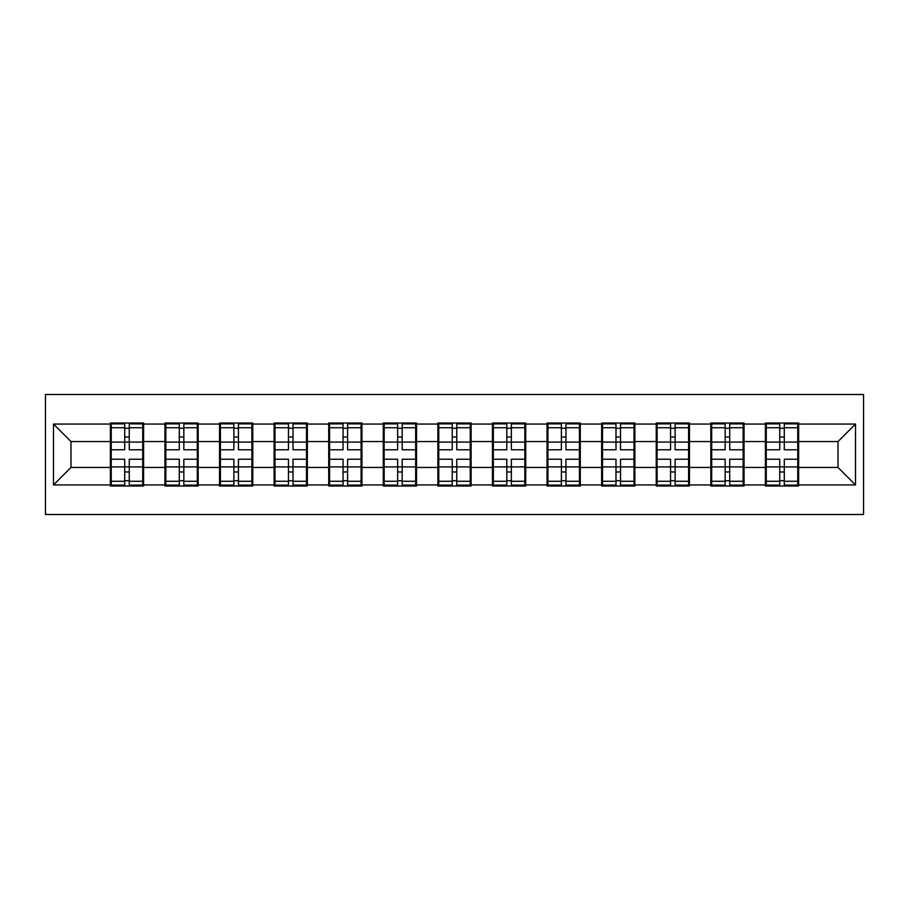 <?xml version="1.0" encoding="UTF-8"?>
<svg xmlns="http://www.w3.org/2000/svg" width="909" height="909" viewBox="0 0 909 909"><rect width="100%" height="100%" fill="white"/><g stroke="black" fill="none" stroke-linecap="round" stroke-linejoin="round"><path stroke-width="1.36" d="M45.45 514.505L863.55 514.505L863.55 394.495L45.45 394.495L45.45 514.505M798.636 451.875L797.761 451.875M766.276 451.875L765.401 451.875M765.401 457.125L766.276 457.125M797.761 457.125L798.636 457.125M744.051 451.875L743.176 451.875M711.69 451.875L710.815 451.875M710.815 457.125L711.69 457.125M743.176 457.125L744.051 457.125M689.465 451.875L688.59 451.875M657.105 451.875L656.23 451.875M656.23 457.125L657.105 457.125M688.59 457.125L689.465 457.125M634.88 451.875L634.005 451.875M602.519 451.875L601.644 451.875M601.644 457.125L602.519 457.125M634.005 457.125L634.88 457.125M580.294 451.875L579.419 451.875M547.922 451.875L547.048 451.875M547.048 457.125L547.922 457.125M579.419 457.125L580.294 457.125M525.709 451.875L524.834 451.875M493.337 451.875L492.462 451.875M492.462 457.125L493.337 457.125M524.834 457.125L525.709 457.125M471.123 451.875L470.248 451.875M438.752 451.875L437.877 451.875M437.877 457.125L438.752 457.125M470.248 457.125L471.123 457.125M416.538 451.875L415.663 451.875M384.166 451.875L383.291 451.875M383.291 457.125L384.166 457.125M415.663 457.125L416.538 457.125M361.952 451.875L361.078 451.875M329.581 451.875L328.706 451.875M328.706 457.125L329.581 457.125M361.078 457.125L361.952 457.125M307.356 451.875L306.481 451.875M274.995 451.875L274.12 451.875M274.12 457.125L274.995 457.125M306.481 457.125L307.356 457.125M252.77 451.875L251.895 451.875M220.41 451.875L219.535 451.875M219.535 457.125L220.41 457.125M251.895 457.125L252.77 457.125M198.185 451.875L197.31 451.875M165.824 451.875L164.949 451.875M164.949 457.125L165.824 457.125M197.31 457.125L198.185 457.125M838.007 467.442L838.007 441.558L798.636 441.558L798.636 467.442L838.007 467.442L855.505 484.94L855.505 424.06L798.636 424.06L798.636 423.003L765.401 423.003L765.401 441.558L744.051 441.558L744.051 467.442L765.401 467.442L765.401 441.558M855.505 484.94L798.636 484.94L798.636 485.997L765.401 485.997L765.401 484.94L744.051 484.94L744.051 485.997L710.815 485.997L710.815 484.94L689.465 484.94L689.465 485.997L656.23 485.997L656.23 484.94L634.88 484.94L634.88 485.997L601.644 485.997L601.644 484.94L580.294 484.94L580.294 485.997L547.048 485.997L547.048 484.94L525.709 484.94L525.709 485.997L492.462 485.997L492.462 484.94L471.123 484.94L471.123 485.997L437.877 485.997L437.877 484.94L416.538 484.94L416.538 485.997L383.291 485.997L383.291 484.94L361.952 484.94L361.952 485.997L328.706 485.997L328.706 484.94L307.356 484.94L307.356 485.997L274.12 485.997L274.12 484.94L252.77 484.94L252.77 485.997L219.535 485.997L219.535 484.94L198.185 484.94L198.185 485.997L164.949 485.997L164.949 484.94L143.599 484.94L143.599 485.997L110.364 485.997L110.364 484.94L53.495 484.94L53.495 424.06L110.364 424.06L110.364 441.558L70.993 441.558L70.993 467.442L110.364 467.442L110.364 441.558M765.401 424.06L744.051 424.06L744.051 423.003L710.815 423.003L710.815 424.06L689.465 424.06L689.465 423.003L656.23 423.003L656.23 424.06L634.88 424.06L634.88 423.003L601.644 423.003L601.644 424.06L580.294 424.06L580.294 423.003L547.048 423.003L547.048 424.06L525.709 424.06L525.709 423.003L492.462 423.003L492.462 424.06L471.123 424.06L471.123 423.003L437.877 423.003L437.877 424.06L416.538 424.06L416.538 423.003L383.291 423.003L383.291 424.06L361.952 424.06L361.952 423.003L328.706 423.003L328.706 424.06L307.356 424.06L307.356 423.003L274.12 423.003L274.12 424.06L252.77 424.06L252.77 423.003L219.535 423.003L219.535 424.06L198.185 424.06L198.185 423.003L164.949 423.003L164.949 424.06L143.599 424.06L143.599 423.003L110.364 423.003L110.364 424.06M765.401 467.442L765.401 484.94M744.051 467.442L744.051 484.94M744.051 424.06L744.051 441.558M689.465 467.442L710.815 467.442L710.815 441.558L689.465 441.558L689.465 484.94M710.815 467.442L710.815 484.94M710.815 424.06L710.815 441.558M689.465 424.06L689.465 441.558M634.88 467.442L656.23 467.442L656.23 441.558L634.88 441.558L634.88 484.94M656.23 467.442L656.23 484.94M656.23 424.06L656.23 441.558M634.88 424.06L634.88 441.558M580.294 467.442L601.644 467.442L601.644 441.558L580.294 441.558L580.294 484.94M601.644 467.442L601.644 484.94M601.644 424.06L601.644 441.558M580.294 424.06L580.294 441.558M525.709 467.442L547.048 467.442L547.048 441.558L525.709 441.558L525.709 484.94M547.048 467.442L547.048 484.94M547.048 424.06L547.048 441.558M525.709 424.06L525.709 441.558M471.123 467.442L492.462 467.442L492.462 441.558L471.123 441.558L471.123 484.94M492.462 467.442L492.462 484.94M492.462 424.06L492.462 441.558M471.123 424.06L471.123 441.558M416.538 467.442L437.877 467.442L437.877 441.558L416.538 441.558L416.538 484.94M437.877 467.442L437.877 484.94M437.877 424.06L437.877 441.558M416.538 424.06L416.538 441.558M361.952 467.442L383.291 467.442L383.291 441.558L361.952 441.558L361.952 484.94M383.291 467.442L383.291 484.94M383.291 424.06L383.291 441.558M361.952 424.06L361.952 441.558M307.356 467.442L328.706 467.442L328.706 441.558L307.356 441.558L307.356 484.94M328.706 467.442L328.706 484.94M328.706 424.06L328.706 441.558M307.356 424.06L307.356 441.558M252.77 467.442L274.12 467.442L274.12 441.558L252.77 441.558L252.77 484.94M274.12 467.442L274.12 484.94M274.12 424.06L274.12 441.558M252.77 424.06L252.77 441.558M198.185 467.442L219.535 467.442L219.535 441.558L198.185 441.558L198.185 484.94M219.535 467.442L219.535 484.94M219.535 424.06L219.535 441.558M198.185 424.06L198.185 441.558M143.599 467.442L164.949 467.442L164.949 441.558L143.599 441.558L143.599 484.94M164.949 467.442L164.949 484.94M164.949 424.06L164.949 441.558M143.599 424.06L143.599 441.558M143.599 451.875L142.724 451.875M111.239 451.875L110.364 451.875M110.364 457.125L111.239 457.125M142.724 457.125L143.599 457.125M110.364 467.442L110.364 484.94M70.993 467.442L53.495 484.94M53.495 424.06L70.993 441.558M798.636 467.442L798.636 484.94M798.636 424.06L798.636 441.558M855.505 424.06L838.007 441.558M111.239 442.092L124.703 442.092L124.703 423.878L111.239 423.878L111.239 459.227L124.703 459.227L124.703 466.908L129.26 466.874L129.26 459.227L142.724 459.227L142.724 423.878L129.26 423.878L129.26 427.73L142.724 427.73M124.703 437.024L129.26 437.024M129.26 428.253L124.703 428.253M111.239 449.773L124.703 449.773L124.703 442.092L129.26 442.126L129.26 449.773L142.724 449.773M111.239 427.73L124.703 427.73M124.703 480.747L129.26 480.747M124.703 471.976L129.26 471.976M111.239 485.122L124.703 485.122L124.703 481.27L111.239 481.27L111.239 485.122M111.239 459.227L111.239 466.908L124.703 466.908L124.703 481.27M111.239 466.908L111.239 481.27M142.724 459.227L142.724 485.122L129.26 485.122L129.26 481.27L142.724 481.27M142.724 466.908L129.26 466.908L129.26 481.27M142.724 442.092L129.26 442.092L129.26 427.73M165.824 442.092L179.289 442.092L179.289 423.878L165.824 423.878L165.824 459.227L179.289 459.227L179.289 466.908L183.845 466.874L183.845 459.227L197.31 459.227L197.31 423.878L183.845 423.878L183.845 427.73L197.31 427.73M179.289 437.024L183.845 437.024M183.845 428.253L179.289 428.253M165.824 449.773L179.289 449.773L179.289 442.092L183.845 442.126L183.845 449.773L197.31 449.773M165.824 427.73L179.289 427.73M179.289 480.747L183.845 480.747M179.289 471.976L183.845 471.976M165.824 485.122L179.289 485.122L179.289 481.27L165.824 481.27L165.824 485.122M165.824 459.227L165.824 466.908L179.289 466.908L179.289 481.27M165.824 466.908L165.824 481.27M197.31 459.227L197.31 485.122L183.845 485.122L183.845 481.27L197.31 481.27M197.31 466.908L183.845 466.908L183.845 481.27M197.31 442.092L183.845 442.092L183.845 427.73M220.41 442.092L233.874 442.092L233.874 423.878L220.41 423.878L220.41 459.227L233.874 459.227L233.874 466.908L238.431 466.874L238.431 459.227L251.895 459.227L251.895 423.878L238.431 423.878L238.431 427.73L251.895 427.73M233.874 437.024L238.431 437.024M238.431 428.253L233.874 428.253M220.41 449.773L233.874 449.773L233.874 442.092L238.431 442.126L238.431 449.773L251.895 449.773M220.41 427.73L233.874 427.73M233.874 480.747L238.431 480.747M233.874 471.976L238.431 471.976M220.41 485.122L233.874 485.122L233.874 481.27L220.41 481.27L220.41 485.122M220.41 459.227L220.41 466.908L233.874 466.908L233.874 481.27M220.41 466.908L220.41 481.27M251.895 459.227L251.895 485.122L238.431 485.122L238.431 481.27L251.895 481.27M251.895 466.908L238.431 466.908L238.431 481.27M251.895 442.092L238.431 442.092L238.431 427.73M274.995 442.092L288.471 442.092L288.471 423.878L274.995 423.878L274.995 459.227L288.471 459.227L288.471 466.908L293.016 466.874L293.016 459.227L306.481 459.227L306.481 423.878L293.016 423.878L293.016 427.73L306.481 427.73M288.471 437.024L293.016 437.024M293.016 428.253L288.471 428.253M274.995 449.773L288.471 449.773L288.471 442.092L293.016 442.126L293.016 449.773L306.481 449.773M274.995 427.73L288.471 427.73M288.471 480.747L293.016 480.747M288.471 471.976L293.016 471.976M274.995 485.122L288.471 485.122L288.471 481.27L274.995 481.27L274.995 485.122M274.995 459.227L274.995 466.908L288.471 466.908L288.471 481.27M274.995 466.908L274.995 481.27M306.481 459.227L306.481 485.122L293.016 485.122L293.016 481.27L306.481 481.27M306.481 466.908L293.016 466.908L293.016 481.27M306.481 442.092L293.016 442.092L293.016 427.73M329.581 442.092L343.057 442.092L343.057 423.878L329.581 423.878L329.581 459.227L343.057 459.227L343.057 466.908L347.602 466.874L347.602 459.227L361.078 459.227L361.078 423.878L347.602 423.878L347.602 427.73L361.078 427.73M343.057 437.024L347.602 437.024M347.602 428.253L343.057 428.253M329.581 449.773L343.057 449.773L343.057 442.092L347.602 442.126L347.602 449.773L361.078 449.773M329.581 427.73L343.057 427.73M343.057 480.747L347.602 480.747M343.057 471.976L347.602 471.976M329.581 485.122L343.057 485.122L343.057 481.27L329.581 481.27L329.581 485.122M329.581 459.227L329.581 466.908L343.057 466.908L343.057 481.27M329.581 466.908L329.581 481.27M361.078 459.227L361.078 485.122L347.602 485.122L347.602 481.27L361.078 481.27M361.078 466.908L347.602 466.908L347.602 481.27M361.078 442.092L347.602 442.092L347.602 427.73M384.166 442.092L397.642 442.092L397.642 423.878L384.166 423.878L384.166 459.227L397.642 459.227L397.642 466.908L402.187 466.874L402.187 459.227L415.663 459.227L415.663 423.878L402.187 423.878L402.187 427.73L415.663 427.73M397.642 437.024L402.187 437.024M402.187 428.253L397.642 428.253M384.166 449.773L397.642 449.773L397.642 442.092L402.187 442.126L402.187 449.773L415.663 449.773M384.166 427.73L397.642 427.73M397.642 480.747L402.187 480.747M397.642 471.976L402.187 471.976M384.166 485.122L397.642 485.122L397.642 481.27L384.166 481.27L384.166 485.122M384.166 459.227L384.166 466.908L397.642 466.908L397.642 481.27M384.166 466.908L384.166 481.27M415.663 459.227L415.663 485.122L402.187 485.122L402.187 481.27L415.663 481.27M415.663 466.908L402.187 466.908L402.187 481.27M415.663 442.092L402.187 442.092L402.187 427.73M438.752 442.092L452.228 442.092L452.228 423.878L438.752 423.878L438.752 459.227L452.228 459.227L452.228 466.908L456.772 466.874L456.772 459.227L470.248 459.227L470.248 423.878L456.772 423.878L456.772 427.73L470.248 427.73M452.228 437.024L456.772 437.024M456.772 428.253L452.228 428.253M438.752 449.773L452.228 449.773L452.228 442.092L456.772 442.126L456.772 449.773L470.248 449.773M438.752 427.73L452.228 427.73M452.228 480.747L456.772 480.747M452.228 471.976L456.772 471.976M438.752 485.122L452.228 485.122L452.228 481.27L438.752 481.27L438.752 485.122M438.752 459.227L438.752 466.908L452.228 466.908L452.228 481.27M438.752 466.908L438.752 481.27M470.248 459.227L470.248 485.122L456.772 485.122L456.772 481.27L470.248 481.27M470.248 466.908L456.772 466.908L456.772 481.27M470.248 442.092L456.772 442.092L456.772 427.73M493.337 442.092L506.813 442.092L506.813 423.878L493.337 423.878L493.337 459.227L506.813 459.227L506.813 466.908L511.358 466.874L511.358 459.227L524.834 459.227L524.834 423.878L511.358 423.878L511.358 427.73L524.834 427.73M506.813 437.024L511.358 437.024M511.358 428.253L506.813 428.253M493.337 449.773L506.813 449.773L506.813 442.092L511.358 442.126L511.358 449.773L524.834 449.773M493.337 427.73L506.813 427.73M506.813 480.747L511.358 480.747M506.813 471.976L511.358 471.976M493.337 485.122L506.813 485.122L506.813 481.27L493.337 481.27L493.337 485.122M493.337 459.227L493.337 466.908L506.813 466.908L506.813 481.27M493.337 466.908L493.337 481.27M524.834 459.227L524.834 485.122L511.358 485.122L511.358 481.27L524.834 481.27M524.834 466.908L511.358 466.908L511.358 481.27M524.834 442.092L511.358 442.092L511.358 427.73M547.922 442.092L561.398 442.092L561.398 423.878L547.922 423.878L547.922 459.227L561.398 459.227L561.398 466.908L565.943 466.874L565.943 459.227L579.419 459.227L579.419 423.878L565.943 423.878L565.943 427.73L579.419 427.73M561.398 437.024L565.943 437.024M565.943 428.253L561.398 428.253M547.922 449.773L561.398 449.773L561.398 442.092L565.943 442.126L565.943 449.773L579.419 449.773M547.922 427.73L561.398 427.73M561.398 480.747L565.943 480.747M561.398 471.976L565.943 471.976M547.922 485.122L561.398 485.122L561.398 481.27L547.922 481.27L547.922 485.122M547.922 459.227L547.922 466.908L561.398 466.908L561.398 481.27M547.922 466.908L547.922 481.27M579.419 459.227L579.419 485.122L565.943 485.122L565.943 481.27L579.419 481.27M579.419 466.908L565.943 466.908L565.943 481.27M579.419 442.092L565.943 442.092L565.943 427.73M602.519 442.092L615.984 442.092L615.984 423.878L602.519 423.878L602.519 459.227L615.984 459.227L615.984 466.908L620.529 466.874L620.529 459.227L634.005 459.227L634.005 423.878L620.529 423.878L620.529 427.73L634.005 427.73M615.984 437.024L620.529 437.024M620.529 428.253L615.984 428.253M602.519 449.773L615.984 449.773L615.984 442.092L620.529 442.126L620.529 449.773L634.005 449.773M602.519 427.73L615.984 427.73M615.984 480.747L620.529 480.747M615.984 471.976L620.529 471.976M602.519 485.122L615.984 485.122L615.984 481.27L602.519 481.27L602.519 485.122M602.519 459.227L602.519 466.908L615.984 466.908L615.984 481.27M602.519 466.908L602.519 481.27M634.005 459.227L634.005 485.122L620.529 485.122L620.529 481.27L634.005 481.27M634.005 466.908L620.529 466.908L620.529 481.27M634.005 442.092L620.529 442.092L620.529 427.73M657.105 442.092L670.569 442.092L670.569 423.878L657.105 423.878L657.105 459.227L670.569 459.227L670.569 466.908L675.126 466.874L675.126 459.227L688.59 459.227L688.59 423.878L675.126 423.878L675.126 427.73L688.59 427.73M670.569 437.024L675.126 437.024M675.126 428.253L670.569 428.253M657.105 449.773L670.569 449.773L670.569 442.092L675.126 442.126L675.126 449.773L688.59 449.773M657.105 427.73L670.569 427.73M670.569 480.747L675.126 480.747M670.569 471.976L675.126 471.976M657.105 485.122L670.569 485.122L670.569 481.27L657.105 481.27L657.105 485.122M657.105 459.227L657.105 466.908L670.569 466.908L670.569 481.27M657.105 466.908L657.105 481.27M688.59 459.227L688.59 485.122L675.126 485.122L675.126 481.27L688.59 481.27M688.59 466.908L675.126 466.908L675.126 481.27M688.59 442.092L675.126 442.092L675.126 427.73M711.69 442.092L725.155 442.092L725.155 423.878L711.69 423.878L711.69 459.227L725.155 459.227L725.155 466.908L729.711 466.874L729.711 459.227L743.176 459.227L743.176 423.878L729.711 423.878L729.711 427.73L743.176 427.73M725.155 437.024L729.711 437.024M729.711 428.253L725.155 428.253M711.69 449.773L725.155 449.773L725.155 442.092L729.711 442.126L729.711 449.773L743.176 449.773M711.69 427.73L725.155 427.73M725.155 480.747L729.711 480.747M725.155 471.976L729.711 471.976M711.69 485.122L725.155 485.122L725.155 481.27L711.69 481.27L711.69 485.122M711.69 459.227L711.69 466.908L725.155 466.908L725.155 481.27M711.69 466.908L711.69 481.27M743.176 459.227L743.176 485.122L729.711 485.122L729.711 481.27L743.176 481.27M743.176 466.908L729.711 466.908L729.711 481.27M743.176 442.092L729.711 442.092L729.711 427.73M766.276 442.092L779.74 442.092L779.74 423.878L766.276 423.878L766.276 459.227L779.74 459.227L779.74 466.908L784.297 466.874L784.297 459.227L797.761 459.227L797.761 423.878L784.297 423.878L784.297 427.73L797.761 427.73M779.74 437.024L784.297 437.024M784.297 428.253L779.74 428.253M766.276 449.773L779.74 449.773L779.74 442.092L784.297 442.126L784.297 449.773L797.761 449.773M766.276 427.73L779.74 427.73M779.74 480.747L784.297 480.747M779.74 471.976L784.297 471.976M766.276 485.122L779.74 485.122L779.74 481.27L766.276 481.27L766.276 485.122M766.276 459.227L766.276 466.908L779.74 466.908L779.74 481.27M766.276 466.908L766.276 481.27M797.761 459.227L797.761 485.122L784.297 485.122L784.297 481.27L797.761 481.27M797.761 466.908L784.297 466.908L784.297 481.27M797.761 442.092L784.297 442.092L784.297 427.73"/></g></svg>
